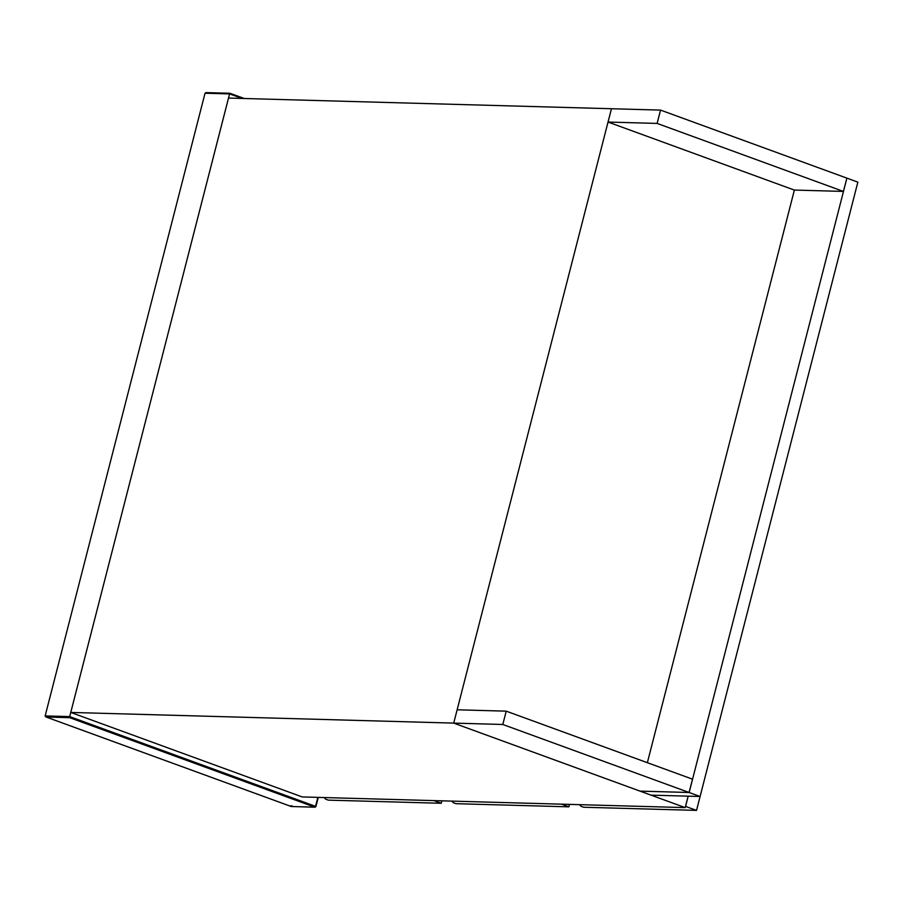 <?xml version="1.0" encoding="UTF-8"?>
<svg xmlns="http://www.w3.org/2000/svg" width="903" height="903" viewBox="0 0 903 903"><rect width="100%" height="100%" fill="white"/><g stroke="black" fill="none" stroke-linecap="round" stroke-linejoin="round"><path stroke-width="1.35" d="M244.216 98.506L229.983 93.302L229.576 93.901L69.7 716.598L45.15 715.921L205.037 93.223L206.098 92.614L229.926 93.269L244.261 98.506M69.678 717.671L69.7 716.598L315.553 806.356L314.854 807.18L291.285 806.526L46.109 717.016L69.678 717.671L314.854 807.18L315.553 806.356L314.854 807.18M45.15 715.921L45.906 716.948L291.206 806.503L315.045 807.214L315.903 806.56L318.262 797.394M205.037 93.223L229.576 93.901L229.983 93.302L229.576 93.901L242.015 98.438M640.058 791.141L651.007 795.137L700.107 796.502L689.147 792.507L640.058 791.141M794.38 190.059L647.361 762.685M846.822 178.105L660.544 110.098L657.124 123.418L843.402 191.425L846.89 178.128L689.147 792.507M846.89 178.128L857.85 182.135L696.529 810.386L583.609 807.248L580.877 806.244L579.579 804.675M451.94 801.119L453.227 802.688L455.97 803.693L568.879 806.83L561.587 804.167M569.511 804.392L568.879 806.83M689.079 792.484L639.99 791.107L453.712 723.111L502.802 724.477L689.079 792.484L692.499 779.165L506.222 711.158L457.132 709.792L453.712 723.111L685.185 807.609L688.12 796.175M506.222 711.158L502.802 724.477M441.86 800.837L441.24 803.275L433.937 800.611M441.24 803.275L328.32 800.137L325.577 799.132L324.29 797.563M685.501 806.39L696.529 810.386M685.569 806.39L688.199 796.175M70.761 712.433L453.712 723.111L611.455 108.732L228.515 98.066L70.761 712.433L302.245 796.943L685.185 807.609M660.544 110.098L611.455 108.732L608.035 122.052L657.124 123.418M843.402 191.425L794.313 190.059L608.035 122.052M229.983 93.302L206.426 92.648M315.79 806.458L318.116 797.383M317.856 797.383L315.553 806.356M291.003 805.679L291.285 806.526L292.188 805.939L291.285 806.526L291.003 805.679"/></g></svg>
